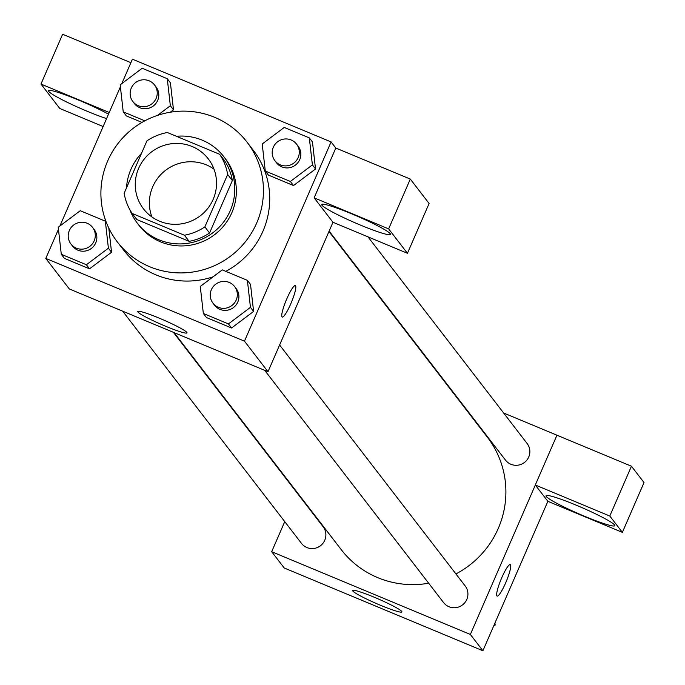<?xml version="1.0" encoding="UTF-8"?>
<svg xmlns="http://www.w3.org/2000/svg" width="685" height="685" viewBox="0 0 685 685"><rect width="100%" height="100%" fill="white"/><g stroke="black" fill="none" stroke-linecap="round" stroke-linejoin="round"><path stroke-width="1.03" d="M151.916 216.948A40.912 40.175 142.4 0 1 152.764 186.688A40.912 40.175 142.4 0 1 213.994 169.135M138.644 168.356A40.912 40.175 142.4 0 1 208.308 158.911A40.912 40.175 142.4 0 1 200.414 215.706A40.912 40.175 142.4 0 1 143.482 208.839A40.912 40.175 142.4 0 1 138.644 168.356M132.162 213.455L184.436 235.229A52.796 51.855 142.4 0 0 204.858 226.889L227.651 174.478A52.796 51.855 142.4 0 0 219.628 154.288L167.363 132.522A52.796 51.855 142.4 0 0 146.941 140.853L124.148 193.273A52.796 51.855 142.4 0 0 132.162 213.455L136.872 219.568L189.137 241.343L184.436 235.229M189.137 241.343A52.796 51.855 142.4 0 0 209.559 233.003L232.352 180.583A52.796 51.855 142.4 0 0 224.337 160.401L219.628 154.288M129.756 209.49A54.543 53.567 -37.6 0 0 137.385 223.267A54.543 53.567 -37.6 0 0 213.292 232.429A54.543 53.567 -37.6 0 0 223.815 156.702A54.543 53.567 -37.6 0 0 202.263 140.177A54.543 53.567 -37.6 0 0 176.422 136.289M141.521 153.312A54.543 53.567 -37.6 0 0 126.511 187.844M223.815 156.702L225.391 158.74A54.543 53.567 142.4 0 1 214.859 234.458A54.543 53.567 142.4 0 1 138.952 225.305L137.385 223.267M232.352 180.583L227.651 174.478M209.559 233.003L204.858 226.889M107.673 160.984A81.823 80.35 142.4 0 1 246.994 142.095A81.823 80.35 142.4 0 1 231.196 255.685A81.823 80.35 142.4 0 1 117.349 241.942A81.823 80.35 142.4 0 1 107.673 160.984M246.994 142.095L253.27 150.246A81.823 80.35 142.4 0 1 225.81 271.354M213.069 276.826A81.823 80.35 142.4 0 1 123.625 250.093L117.349 241.942M58.456 229.304L45.792 258.408L244.468 341.164L331.095 141.932L132.428 59.175L121.81 83.596M120.389 86.849L59.869 226.05M157.55 115.363L170.342 105.738L173.485 109.805L170.291 112.212L173.485 109.805L170.411 82.791L167.277 78.715L142.18 68.269L120.166 84.829L123.231 111.852L144.809 120.834M126.374 115.919L141.966 122.418L126.374 115.919L123.231 111.852M265.283 171.019L268.417 175.095L293.514 185.549L315.528 168.981L312.463 141.966L309.32 137.89L284.232 127.436L262.209 144.004L265.283 171.019L290.371 181.474L312.394 164.905L309.32 137.89M203.342 313.473L206.476 317.549L231.573 327.995L253.596 311.435L250.522 284.412L247.388 280.345L222.291 269.89L200.268 286.458L203.342 313.473L228.43 323.919L250.453 307.359L247.388 280.345M61.29 254.298L64.433 258.373L89.521 268.828L111.544 252.26L108.795 228.088L111.544 252.26L108.401 248.184L105.336 221.169L80.248 210.715L58.225 227.283L61.29 254.298L86.387 264.752L108.401 248.184M282.023 316.872A17.048 2.8 -67.4 0 1 286.518 299.491A17.048 2.8 -67.4 0 1 295.346 285.576A17.048 2.8 -67.4 0 1 291.382 302.385A17.048 2.8 -67.4 0 1 282.237 317.044A17.048 2.8 -67.4 0 1 282.023 316.872M314.141 197.845L388.643 228.884L407.447 253.296L332.944 222.257L314.141 197.845L335.804 148.037L331.095 141.932M45.792 258.408L69.322 288.959L267.998 371.715L244.468 341.164M267.998 371.715L332.978 222.274M282.237 317.044A17.048 2.8 112.6 0 0 291.373 302.385A17.048 2.8 112.6 0 0 295.346 285.568M351.79 213.874A37.504 3.468 23.5 0 1 390.493 234.433A37.504 3.468 23.5 0 1 354.719 222.651A37.504 3.468 23.5 0 1 321.71 204.524A37.504 3.468 23.5 0 1 351.79 213.874M407.447 253.296L429.101 203.479L410.306 179.076L388.643 228.884M335.804 148.037L410.306 179.076M159.305 318.183A26.818 2.475 23.5 0 1 186.979 332.884A26.818 2.475 23.5 0 1 161.395 324.459A26.818 2.475 23.5 0 1 137.796 311.495A26.818 2.475 23.5 0 1 159.305 318.183M106.586 118.608A37.504 3.468 23.5 0 1 68.688 102.99A37.504 3.468 23.5 0 1 48.541 90.728A37.504 3.468 23.5 0 1 78.612 100.087A37.504 3.468 23.5 0 1 108.513 114.172M109.24 112.494L40.972 84.058L59.775 108.47L103.135 126.528M40.972 84.058L62.626 34.25L130.895 62.686M328.954 231.53L487.36 437.21A92.184 90.531 142.4 0 1 455.927 573.927M428.664 583.226A92.184 90.531 142.4 0 1 341.293 549.712L174.084 332.593M122.666 311.178L301.528 543.419A13.64 13.392 -37.6 0 0 324.75 540.277A13.64 13.392 -37.6 0 0 323.14 526.782L173.348 332.285M367.973 236.847L527.125 443.503A13.64 13.392 142.4 0 1 524.496 462.435A13.64 13.392 142.4 0 1 505.521 460.14L329.134 231.11M279.617 345L465.183 585.949A13.64 13.392 142.4 0 1 462.555 604.881A13.64 13.392 142.4 0 1 443.58 602.594L264.71 370.345M452.22 391.589L452.956 391.888M503.638 413.004L631.45 466.228L644.028 482.548L622.374 532.356L547.872 501.326L535.293 484.997L609.796 516.036L622.374 532.356M284.746 521.636L271.68 551.699L470.347 634.456L535.319 485.031M576.102 505.128A37.504 3.468 23.5 0 1 614.805 525.686A37.504 3.468 23.5 0 1 579.03 513.913A37.504 3.468 23.5 0 1 546.022 495.777A37.504 3.468 23.5 0 1 576.102 505.128M609.796 516.036L631.45 466.228M535.293 484.997L556.956 435.189M271.68 551.699L284.224 567.993L482.899 650.75L547.872 501.326M401.701 611.397A26.818 2.475 23.5 0 1 401.881 611.919A26.818 2.475 23.5 0 1 376.296 603.494A26.818 2.475 23.5 0 1 352.698 590.53A26.818 2.475 23.5 0 1 376.236 598.073A26.818 2.475 23.5 0 1 401.701 611.397M482.899 650.75L470.347 634.456M496.925 595.907A17.048 2.8 -67.4 0 1 501.42 578.525A17.048 2.8 -67.4 0 1 510.248 564.611A17.048 2.8 -67.4 0 1 506.283 581.419A17.048 2.8 -67.4 0 1 497.139 596.078A17.048 2.8 -67.4 0 1 496.925 595.907M497.139 596.078A17.048 2.8 112.6 0 0 506.266 581.419A17.048 2.8 112.6 0 0 510.248 564.603M493.517 626.33L495.161 625.088L494.93 623.076M495.161 625.088L494.45 624.172M92.552 227.377L94.119 229.415A13.64 13.392 142.4 0 1 91.482 248.347A13.64 13.392 142.4 0 1 72.507 246.052L70.94 244.023A13.64 13.392 142.4 0 1 69.331 230.528A13.64 13.392 142.4 0 1 92.552 227.377A13.64 13.392 142.4 0 1 89.915 246.309A13.64 13.392 142.4 0 1 70.94 244.023M106.363 222.505L105.336 221.169M64.433 258.373L89.521 268.828L86.387 264.752M89.521 268.828L111.544 252.26M234.595 286.553L236.171 288.582A13.64 13.392 142.4 0 1 233.534 307.514A13.64 13.392 142.4 0 1 214.559 305.227L212.992 303.19A13.64 13.392 142.4 0 1 211.374 289.695A13.64 13.392 142.4 0 1 234.595 286.553A13.64 13.392 142.4 0 1 231.967 305.476A13.64 13.392 142.4 0 1 212.992 303.19M206.476 317.549L231.573 327.995L253.596 311.435L250.453 307.359M253.596 311.435L250.522 284.412M231.573 327.995L228.43 323.919M170.342 105.738L167.277 78.715M154.493 84.923L156.06 86.961A13.64 13.392 142.4 0 1 153.423 105.892A13.64 13.392 142.4 0 1 134.448 103.606L132.881 101.568A13.64 13.392 142.4 0 1 131.272 88.074A13.64 13.392 142.4 0 1 154.493 84.923A13.64 13.392 142.4 0 1 151.856 103.855A13.64 13.392 142.4 0 1 132.881 101.568M173.485 109.805L170.411 82.791M296.536 144.098L298.103 146.136A13.64 13.392 142.4 0 1 295.475 165.068A13.64 13.392 142.4 0 1 276.5 162.773L274.933 160.735A13.64 13.392 142.4 0 1 273.315 147.249A13.64 13.392 142.4 0 1 296.536 144.098A13.64 13.392 142.4 0 1 293.908 163.03A13.64 13.392 142.4 0 1 274.933 160.735M268.417 175.095L293.514 185.549L315.528 168.981L312.394 164.905M315.528 168.981L312.463 141.966M293.514 185.549L290.371 181.474"/></g></svg>
